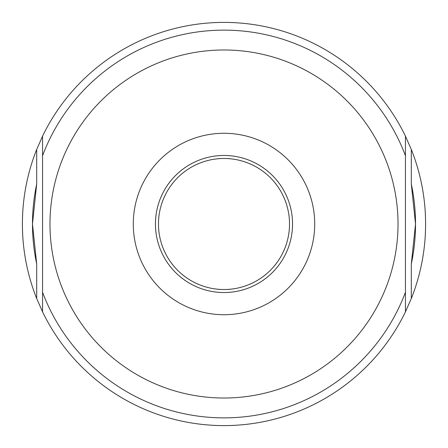 <?xml version="1.0" encoding="UTF-8"?>
<svg xmlns="http://www.w3.org/2000/svg" width="448" height="448" viewBox="0 0 448 448"><rect width="100%" height="100%" fill="white"/><g stroke="black" fill="none" stroke-linecap="round" stroke-linejoin="round"><path stroke-width="0.67" d="M158.48 224A65.52 65.52 0 0 0 224 289.52A65.52 65.52 0 0 0 289.52 224A65.52 65.52 0 0 0 224 158.48A65.52 65.52 0 0 0 158.48 224M155.456 224A68.544 68.544 0 0 0 224 292.544A68.544 68.544 0 0 0 292.544 224A68.544 68.544 0 0 0 224 155.456A68.544 68.544 0 0 0 155.456 224M133.28 224A90.72 90.72 0 0 0 224 314.72A90.72 90.72 0 0 0 314.72 224A90.72 90.72 0 0 0 224 133.28A90.72 90.72 0 0 0 133.28 224M411.309 263.934A191.52 191.52 0 0 0 415.52 224L411.309 263.934L411.309 298.547A201.6 201.6 0 0 0 411.309 149.453L411.309 184.066L415.52 224A191.52 191.52 0 0 0 411.309 184.066M36.691 184.066L36.691 149.453A201.6 201.6 0 0 0 36.691 298.547L36.691 263.934L32.48 224L36.691 184.066A191.52 191.52 0 0 0 36.691 263.934M36.691 149.453L42.56 136.125L42.56 311.875A201.6 201.6 0 0 0 405.44 311.875L405.44 136.125L411.309 149.453M411.309 298.547L405.44 311.875L405.44 136.125A201.6 201.6 0 0 0 42.56 136.125L42.56 311.875L36.691 298.547M398.02 224A174.02 174.02 0 0 0 224 49.98A174.02 174.02 0 0 0 49.98 224A174.02 174.02 0 0 0 224 398.02A174.02 174.02 0 0 0 398.02 224M405.44 155.691A193.872 193.872 0 0 0 42.56 155.691M42.56 292.309A193.872 193.872 0 0 0 405.44 292.309"/></g></svg>
